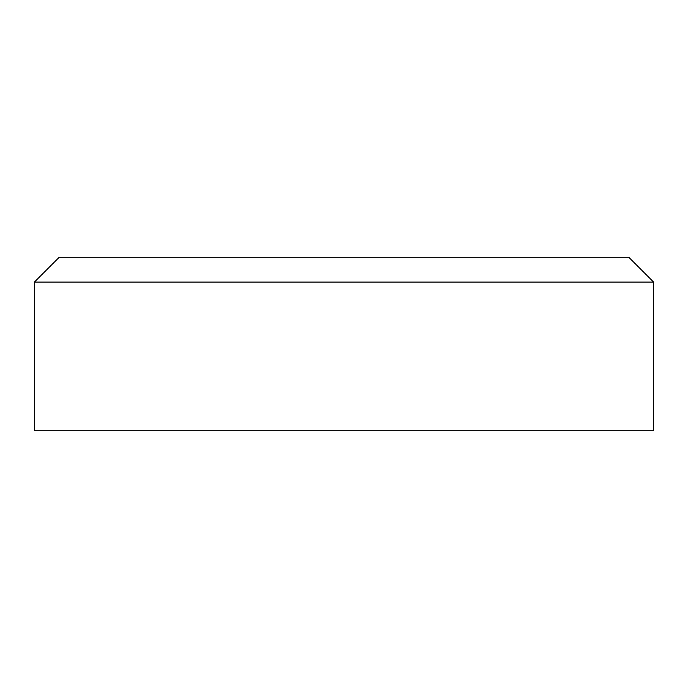 <?xml version="1.0" encoding="UTF-8"?>
<svg xmlns="http://www.w3.org/2000/svg" width="688" height="688" viewBox="0 0 688 688"><rect width="100%" height="100%" fill="white"/><g stroke="black" fill="none" stroke-linecap="round" stroke-linejoin="round"><path stroke-width="1.03" d="M34.4 282.08L59.168 257.312L628.832 257.312L653.6 282.08L34.4 282.08L34.4 430.688L653.6 430.688L653.6 282.08"/></g></svg>
